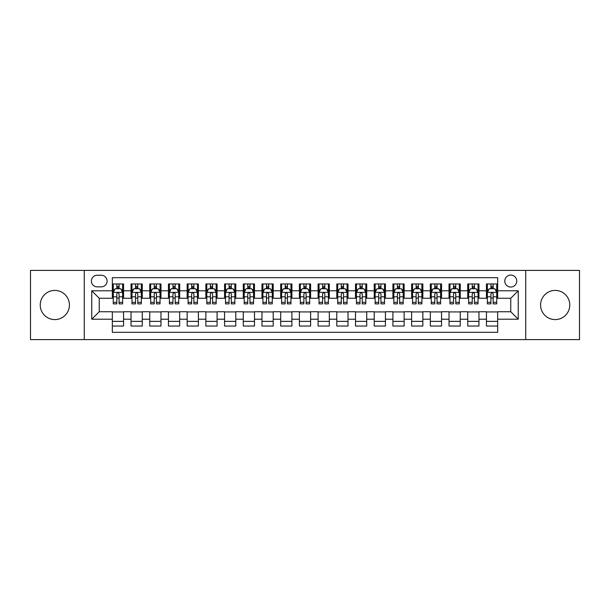 <?xml version="1.0" encoding="UTF-8"?>
<svg xmlns="http://www.w3.org/2000/svg" width="610" height="610" viewBox="0 0 610 610"><rect width="100%" height="100%" fill="white"/><g stroke="black" fill="none" stroke-linecap="round" stroke-linejoin="round"><path stroke-width="0.91" d="M555.184 290.413A14.587 14.587 0 0 0 540.59 305A14.587 14.587 0 0 0 555.184 319.587A14.587 14.587 0 0 0 569.77 305A14.587 14.587 0 0 0 555.184 290.413M54.816 290.413A14.587 14.587 0 0 0 40.229 305A14.587 14.587 0 0 0 54.816 319.587A14.587 14.587 0 0 0 69.41 305A14.587 14.587 0 0 0 54.816 290.413M510.761 275.072A5.986 5.986 0 0 0 504.775 281.058A5.986 5.986 0 0 0 510.761 287.043A5.986 5.986 0 0 0 516.746 281.058A5.986 5.986 0 0 0 510.761 275.072M525.721 339.602L579.5 339.602L579.5 270.398L525.721 270.398L525.721 339.602L84.279 339.602L84.279 270.398L30.5 270.398L30.5 339.602L84.279 339.602M497.661 283.955L486.445 283.955L486.445 290.787L478.957 290.787L478.957 298.267L486.445 298.267L486.445 290.787M478.957 290.787L478.957 283.955L467.733 283.955L467.733 290.787L460.253 290.787L460.253 298.267L467.733 298.267L467.733 290.787M460.253 290.787L460.253 283.955L449.029 283.955L449.029 290.787L441.548 290.787L441.548 298.267L449.029 298.267L449.029 290.787M441.548 290.787L441.548 283.955L430.325 283.955L430.325 290.787L422.844 290.787L422.844 298.267L430.325 298.267L430.325 290.787M422.844 290.787L422.844 283.955L411.62 283.955L411.62 290.787L404.14 290.787L404.14 298.267L411.62 298.267L411.62 290.787M404.14 290.787L404.14 283.955L392.916 283.955L392.916 290.787L385.436 290.787L385.436 298.267L392.916 298.267L392.916 290.787M385.436 290.787L385.436 283.955L374.212 283.955L374.212 290.787L366.724 290.787L366.724 298.267L374.212 298.267L374.212 290.787M366.724 290.787L366.724 283.955L355.508 283.955L355.508 290.787L348.02 290.787L348.02 298.267L355.508 298.267L355.508 290.787M348.02 290.787L348.02 283.955L336.796 283.955L336.796 290.787L329.316 290.787L329.316 298.267L336.796 298.267L336.796 290.787M329.316 290.787L329.316 283.955L318.092 283.955L318.092 290.787L310.612 290.787L310.612 298.267L318.092 298.267L318.092 290.787M310.612 290.787L310.612 283.955L299.388 283.955L299.388 290.787L291.908 290.787L291.908 298.267L299.388 298.267L299.388 290.787M291.908 290.787L291.908 283.955L280.684 283.955L280.684 290.787L273.204 290.787L273.204 298.267L280.684 298.267L280.684 290.787M273.204 290.787L273.204 283.955L261.98 283.955L261.98 290.787L254.492 290.787L254.492 298.267L261.98 298.267L261.98 290.787M254.492 290.787L254.492 283.955L243.276 283.955L243.276 290.787L235.788 290.787L235.788 298.267L243.276 298.267L243.276 290.787M235.788 290.787L235.788 283.955L224.564 283.955L224.564 290.787L217.084 290.787L217.084 298.267L224.564 298.267L224.564 290.787M217.084 290.787L217.084 283.955L205.86 283.955L205.86 290.787L198.38 290.787L198.38 298.267L205.86 298.267L205.86 290.787M198.38 290.787L198.38 283.955L187.156 283.955L187.156 290.787L179.675 290.787L179.675 298.267L187.156 298.267L187.156 290.787M179.675 290.787L179.675 283.955L168.451 283.955L168.451 290.787L160.971 290.787L160.971 298.267L168.451 298.267L168.451 290.787M160.971 290.787L160.971 283.955L149.747 283.955L149.747 290.787L142.267 290.787L142.267 298.267L149.747 298.267L149.747 290.787M142.267 290.787L142.267 283.955L131.043 283.955L131.043 298.267L123.555 298.267L123.555 283.955L112.339 283.955M112.339 326.045L123.555 326.045L123.555 311.733L131.043 311.733L131.043 326.045L142.267 326.045L142.267 311.733L149.747 311.733L149.747 319.213L142.267 319.213M149.747 319.213L149.747 326.045L160.971 326.045L160.971 311.733L168.451 311.733L168.451 319.213L160.971 319.213M168.451 319.213L168.451 326.045L179.675 326.045L179.675 311.733L187.156 311.733L187.156 319.213L179.675 319.213M187.156 319.213L187.156 326.045L198.38 326.045L198.38 311.733L205.86 311.733L205.86 319.213L198.38 319.213M205.86 319.213L205.86 326.045L217.084 326.045L217.084 311.733L224.564 311.733L224.564 319.213L217.084 319.213M224.564 319.213L224.564 326.045L235.788 326.045L235.788 311.733L243.276 311.733L243.276 319.213L235.788 319.213M243.276 319.213L243.276 326.045L254.492 326.045L254.492 311.733L261.98 311.733L261.98 319.213L254.492 319.213M261.98 319.213L261.98 326.045L273.204 326.045L273.204 311.733L280.684 311.733L280.684 319.213L273.204 319.213M280.684 319.213L280.684 326.045L291.908 326.045L291.908 311.733L299.388 311.733L299.388 319.213L291.908 319.213M299.388 319.213L299.388 326.045L310.612 326.045L310.612 311.733L318.092 311.733L318.092 319.213L310.612 319.213M318.092 319.213L318.092 326.045L329.316 326.045L329.316 311.733L336.796 311.733L336.796 319.213L329.316 319.213M336.796 319.213L336.796 326.045L348.02 326.045L348.02 311.733L355.508 311.733L355.508 319.213L348.02 319.213M355.508 319.213L355.508 326.045L366.724 326.045L366.724 311.733L374.212 311.733L374.212 319.213L366.724 319.213M374.212 319.213L374.212 326.045L385.436 326.045L385.436 311.733L392.916 311.733L392.916 319.213L385.436 319.213M392.916 319.213L392.916 326.045L404.14 326.045L404.14 311.733L411.62 311.733L411.62 319.213L404.14 319.213M411.62 319.213L411.62 326.045L422.844 326.045L422.844 311.733L430.325 311.733L430.325 319.213L422.844 319.213M430.325 319.213L430.325 326.045L441.548 326.045L441.548 311.733L449.029 311.733L449.029 319.213L441.548 319.213M449.029 319.213L449.029 326.045L460.253 326.045L460.253 311.733L467.733 311.733L467.733 319.213L460.253 319.213M467.733 319.213L467.733 326.045L478.957 326.045L478.957 311.733L486.445 311.733L486.445 319.213L478.957 319.213M97.181 286.852L101.298 286.852A5.795 5.795 0 0 0 107.101 281.058A5.795 5.795 0 0 0 101.298 275.255L97.181 275.255A5.795 5.795 0 0 0 91.386 281.058A5.795 5.795 0 0 0 97.181 286.852M525.721 270.398L84.279 270.398M497.661 290.787L497.661 277.687L112.339 277.687L112.339 298.267L99.239 298.267L99.239 311.733L112.339 311.733L112.339 332.313L497.661 332.313L497.661 311.733L510.761 311.733L510.761 298.267L497.661 298.267L497.661 290.787L518.241 290.787L518.241 319.213L497.661 319.213M112.339 319.213L91.759 319.213L91.759 290.787L112.339 290.787M486.445 319.213L486.445 326.045L497.661 326.045M112.339 288.629L113.269 288.629M116.823 288.629L119.072 288.629M122.625 288.629L123.555 288.629M112.339 298.077L113.269 298.077M116.823 298.077L119.072 298.077M122.625 298.077L123.555 298.077M112.339 311.923L123.555 311.923M112.339 321.371L123.555 321.371M131.043 298.077L131.974 298.077M135.527 298.077L137.776 298.077M141.329 298.077L142.267 298.077M131.043 288.629L131.974 288.629M135.527 288.629L137.776 288.629M141.329 288.629L142.267 288.629M131.043 311.923L142.267 311.923M131.043 321.371L142.267 321.371M149.747 311.923L160.971 311.923M149.747 321.371L160.971 321.371M149.747 288.629L150.678 288.629M154.238 288.629L156.48 288.629M160.033 288.629L160.971 288.629M149.747 298.077L150.678 298.077M154.238 298.077L156.48 298.077M160.033 298.077L160.971 298.077M168.451 311.923L179.675 311.923M168.451 321.371L179.675 321.371M168.451 288.629L169.389 288.629M172.943 288.629L175.184 288.629M178.738 288.629L179.675 288.629M168.451 298.077L169.389 298.077M172.943 298.077L175.184 298.077M178.738 298.077L179.675 298.077M187.156 311.923L198.38 311.923M187.156 321.371L198.38 321.371M187.156 288.629L188.094 288.629M191.647 288.629L193.888 288.629M197.442 288.629L198.38 288.629M187.156 298.077L188.094 298.077M191.647 298.077L193.888 298.077M197.442 298.077L198.38 298.077M205.86 311.923L217.084 311.923M205.86 321.371L217.084 321.371M205.86 288.629L206.798 288.629M210.351 288.629L212.593 288.629M216.154 288.629L217.084 288.629M205.86 298.077L206.798 298.077M210.351 298.077L212.593 298.077M216.154 298.077L217.084 298.077M224.564 311.923L235.788 311.923M224.564 321.371L235.788 321.371M224.564 288.629L225.502 288.629M229.055 288.629L231.304 288.629M234.858 288.629L235.788 288.629M224.564 298.077L225.502 298.077M229.055 298.077L231.304 298.077M234.858 298.077L235.788 298.077M243.276 311.923L254.492 311.923M243.276 321.371L254.492 321.371M243.276 288.629L244.206 288.629M247.759 288.629L250.008 288.629M253.562 288.629L254.492 288.629M243.276 298.077L244.206 298.077M247.759 298.077L250.008 298.077M253.562 298.077L254.492 298.077M261.98 311.923L273.204 311.923M261.98 321.371L273.204 321.371M261.98 288.629L262.91 288.629M266.471 288.629L268.713 288.629M272.266 288.629L273.204 288.629M261.98 298.077L262.91 298.077M266.471 298.077L268.713 298.077M272.266 298.077L273.204 298.077M280.684 311.923L291.908 311.923M280.684 321.371L291.908 321.371M280.684 288.629L281.622 288.629M285.175 288.629L287.417 288.629M290.97 288.629L291.908 288.629M280.684 298.077L281.622 298.077M285.175 298.077L287.417 298.077M290.97 298.077L291.908 298.077M299.388 311.923L310.612 311.923M299.388 321.371L310.612 321.371M299.388 288.629L300.326 288.629M303.879 288.629L306.121 288.629M309.674 288.629L310.612 288.629M299.388 298.077L300.326 298.077M303.879 298.077L306.121 298.077M309.674 298.077L310.612 298.077M318.092 311.923L329.316 311.923M318.092 321.371L329.316 321.371M318.092 288.629L319.03 288.629M322.583 288.629L324.825 288.629M328.378 288.629L329.316 288.629M318.092 298.077L319.03 298.077M322.583 298.077L324.825 298.077M328.378 298.077L329.316 298.077M336.796 311.923L348.02 311.923M336.796 321.371L348.02 321.371M336.796 288.629L337.734 288.629M341.287 288.629L343.529 288.629M347.09 288.629L348.02 288.629M336.796 298.077L337.734 298.077M341.287 298.077L343.529 298.077M347.09 298.077L348.02 298.077M355.508 311.923L366.724 311.923M355.508 321.371L366.724 321.371M355.508 288.629L356.438 288.629M359.991 288.629L362.241 288.629M365.794 288.629L366.724 288.629M355.508 298.077L356.438 298.077M359.991 298.077L362.241 298.077M365.794 298.077L366.724 298.077M374.212 311.923L385.436 311.923M374.212 321.371L385.436 321.371M374.212 288.629L375.142 288.629M378.696 288.629L380.945 288.629M384.498 288.629L385.436 288.629M374.212 298.077L375.142 298.077M378.696 298.077L380.945 298.077M384.498 298.077L385.436 298.077M392.916 311.923L404.14 311.923M392.916 321.371L404.14 321.371M392.916 288.629L393.846 288.629M397.407 288.629L399.649 288.629M403.202 288.629L404.14 288.629M392.916 298.077L393.846 298.077M397.407 298.077L399.649 298.077M403.202 298.077L404.14 298.077M411.62 311.923L422.844 311.923M411.62 321.371L422.844 321.371M411.62 288.629L412.558 288.629M416.111 288.629L418.353 288.629M421.906 288.629L422.844 288.629M411.62 298.077L412.558 298.077M416.111 298.077L418.353 298.077M421.906 298.077L422.844 298.077M430.325 311.923L441.548 311.923M430.325 321.371L441.548 321.371M430.325 288.629L431.262 288.629M434.816 288.629L437.057 288.629M440.611 288.629L441.548 288.629M430.325 298.077L431.262 298.077M434.816 298.077L437.057 298.077M440.611 298.077L441.548 298.077M449.029 311.923L460.253 311.923M449.029 321.371L460.253 321.371M449.029 288.629L449.966 288.629M453.52 288.629L455.762 288.629M459.322 288.629L460.253 288.629M449.029 298.077L449.966 298.077M453.52 298.077L455.762 298.077M459.322 298.077L460.253 298.077M467.733 311.923L478.957 311.923M467.733 321.371L478.957 321.371M467.733 288.629L468.671 288.629M472.224 288.629L474.473 288.629M478.026 288.629L478.957 288.629M467.733 298.077L468.671 298.077M472.224 298.077L474.473 298.077M478.026 298.077L478.957 298.077M486.445 311.923L497.661 311.923M486.445 321.371L497.661 321.371M486.445 288.629L487.375 288.629M490.928 288.629L493.177 288.629M496.731 288.629L497.661 288.629M486.445 298.077L487.375 298.077M490.928 298.077L493.177 298.077M496.731 298.077L497.661 298.077M99.239 298.267L91.759 290.787M99.239 311.733L91.759 319.213M518.241 290.787L510.761 298.267M518.241 319.213L510.761 311.733M119.072 286.387L116.823 286.387M122.625 302.354L119.072 302.354L119.072 303.879L122.625 303.879L122.625 292.464L120.749 288.728L115.145 288.728L113.269 292.464L113.269 303.879L116.823 303.879L116.823 302.354L113.269 302.354M113.269 292.464L113.269 283.955M122.625 292.464L122.625 283.955M116.823 288.728L116.823 283.955M119.072 283.955L119.072 288.728M119.072 302.354L119.072 293.867C118.325 292.426 117.577 292.426 116.823 293.867L116.823 302.354M137.776 286.387L135.527 286.387M141.329 302.354L137.776 302.354L137.776 303.879L141.329 303.879L141.329 292.464L139.461 288.728L133.849 288.728L131.974 292.464L131.974 303.879L135.527 303.879L135.527 302.354L131.974 302.354M131.974 292.464L131.974 283.955M141.329 292.464L141.329 283.955M135.527 288.728L135.527 283.955M137.776 283.955L137.776 288.728M137.776 302.354L137.776 293.867C137.029 292.426 136.282 292.426 135.527 293.867L135.527 302.354M156.48 286.387L154.238 286.387M160.033 302.354L156.48 302.354L156.48 303.879L160.033 303.879L160.033 292.464L158.165 288.728L152.553 288.728L150.678 292.464L150.678 303.879L154.238 303.879L154.238 302.354L150.678 302.354M150.678 292.464L150.678 283.955M160.033 292.464L160.033 283.955M154.238 288.728L154.238 283.955M156.48 283.955L156.48 288.728M156.48 302.354L156.48 293.867C155.733 292.426 154.986 292.426 154.238 293.867L154.238 302.354M175.184 286.387L172.943 286.387M178.738 302.354L175.184 302.354L175.184 303.879L178.738 303.879L178.738 292.464L176.869 288.728L171.257 288.728L169.389 292.464L169.389 303.879L172.943 303.879L172.943 302.354L169.389 302.354M169.389 292.464L169.389 283.955M178.738 292.464L178.738 283.955M172.943 288.728L172.943 283.955M175.184 283.955L175.184 288.728M175.184 302.354L175.184 293.867C174.437 292.426 173.69 292.426 172.943 293.867L172.943 302.354M193.888 286.387L191.647 286.387M197.442 302.354L193.888 302.354L193.888 303.879L197.442 303.879L197.442 292.464L195.574 288.728L189.962 288.728L188.094 292.464L188.094 303.879L191.647 303.879L191.647 302.354L188.094 302.354M188.094 292.464L188.094 283.955M197.442 292.464L197.442 283.955M191.647 288.728L191.647 283.955M193.888 283.955L193.888 288.728M193.888 302.354L193.888 293.867C193.141 292.426 192.394 292.426 191.647 293.867L191.647 302.354M212.593 286.387L210.351 286.387M216.154 302.354L212.593 302.354L212.593 303.879L216.154 303.879L216.154 292.464L214.278 288.728L208.666 288.728L206.798 292.464L206.798 303.879L210.351 303.879L210.351 302.354L206.798 302.354M206.798 292.464L206.798 283.955M216.154 292.464L216.154 283.955M210.351 288.728L210.351 283.955M212.593 283.955L212.593 288.728M212.593 302.354L212.593 293.867C211.845 292.426 211.098 292.426 210.351 293.867L210.351 302.354M231.304 286.387L229.055 286.387M234.858 302.354L231.304 302.354L231.304 303.879L234.858 303.879L234.858 292.464L232.982 288.728L227.37 288.728L225.502 292.464L225.502 303.879L229.055 303.879L229.055 302.354L225.502 302.354M225.502 292.464L225.502 283.955M234.858 292.464L234.858 283.955M229.055 288.728L229.055 283.955M231.304 283.955L231.304 288.728M231.304 302.354L231.304 293.867C230.557 292.426 229.802 292.426 229.055 293.867L229.055 302.354M250.008 286.387L247.759 286.387M253.562 302.354L250.008 302.354L250.008 303.879L253.562 303.879L253.562 292.464L251.694 288.728L246.082 288.728L244.206 292.464L244.206 303.879L247.759 303.879L247.759 302.354L244.206 302.354M244.206 292.464L244.206 283.955M253.562 292.464L253.562 283.955M247.759 288.728L247.759 283.955M250.008 283.955L250.008 288.728M250.008 302.354L250.008 293.867C249.261 292.426 248.514 292.426 247.759 293.867L247.759 302.354M268.713 286.387L266.471 286.387M272.266 302.354L268.713 302.354L268.713 303.879L272.266 303.879L272.266 292.464L270.398 288.728L264.786 288.728L262.91 292.464L262.91 303.879L266.471 303.879L266.471 302.354L262.91 302.354M262.91 292.464L262.91 283.955M272.266 292.464L272.266 283.955M266.471 288.728L266.471 283.955M268.713 283.955L268.713 288.728M268.713 302.354L268.713 293.867C267.965 292.426 267.218 292.426 266.471 293.867L266.471 302.354M287.417 286.387L285.175 286.387M290.97 302.354L287.417 302.354L287.417 303.879L290.97 303.879L290.97 292.464L289.102 288.728L283.49 288.728L281.622 292.464L281.622 303.879L285.175 303.879L285.175 302.354L281.622 302.354M281.622 292.464L281.622 283.955M290.97 292.464L290.97 283.955M285.175 288.728L285.175 283.955M287.417 283.955L287.417 288.728M287.417 302.354L287.417 293.867C286.669 292.426 285.922 292.426 285.175 293.867L285.175 302.354M306.121 286.387L303.879 286.387M309.674 302.354L306.121 302.354L306.121 303.879L309.674 303.879L309.674 292.464L307.806 288.728L302.194 288.728L300.326 292.464L300.326 303.879L303.879 303.879L303.879 302.354L300.326 302.354M300.326 292.464L300.326 283.955M309.674 292.464L309.674 283.955M303.879 288.728L303.879 283.955M306.121 283.955L306.121 288.728M306.121 302.354L306.121 293.867C305.374 292.426 304.626 292.426 303.879 293.867L303.879 302.354M324.825 286.387L322.583 286.387M328.378 302.354L324.825 302.354L324.825 303.879L328.378 303.879L328.378 292.464L326.51 288.728L320.898 288.728L319.03 292.464L319.03 303.879L322.583 303.879L322.583 302.354L319.03 302.354M319.03 292.464L319.03 283.955M328.378 292.464L328.378 283.955M322.583 288.728L322.583 283.955M324.825 283.955L324.825 288.728M324.825 302.354L324.825 293.867C324.078 292.426 323.33 292.426 322.583 293.867L322.583 302.354M343.529 286.387L341.287 286.387M347.09 302.354L343.529 302.354L343.529 303.879L347.09 303.879L347.09 292.464L345.214 288.728L339.602 288.728L337.734 292.464L337.734 303.879L341.287 303.879L341.287 302.354L337.734 302.354M337.734 292.464L337.734 283.955M347.09 292.464L347.09 283.955M341.287 288.728L341.287 283.955M343.529 283.955L343.529 288.728M343.529 302.354L343.529 293.867C342.782 292.426 342.035 292.426 341.287 293.867L341.287 302.354M362.241 286.387L359.991 286.387M365.794 302.354L362.241 302.354L362.241 303.879L365.794 303.879L365.794 292.464L363.918 288.728L358.306 288.728L356.438 292.464L356.438 303.879L359.991 303.879L359.991 302.354L356.438 302.354M356.438 292.464L356.438 283.955M365.794 292.464L365.794 283.955M359.991 288.728L359.991 283.955M362.241 283.955L362.241 288.728M362.241 302.354L362.241 293.867C361.494 292.426 360.746 292.426 359.991 293.867L359.991 302.354M380.945 286.387L378.696 286.387M384.498 302.354L380.945 302.354L380.945 303.879L384.498 303.879L384.498 292.464L382.63 288.728L377.018 288.728L375.142 292.464L375.142 303.879L378.696 303.879L378.696 302.354L375.142 302.354M375.142 292.464L375.142 283.955M384.498 292.464L384.498 283.955M378.696 288.728L378.696 283.955M380.945 283.955L380.945 288.728M380.945 302.354L380.945 293.867C380.198 292.426 379.45 292.426 378.696 293.867L378.696 302.354M399.649 286.387L397.407 286.387M403.202 302.354L399.649 302.354L399.649 303.879L403.202 303.879L403.202 292.464L401.334 288.728L395.722 288.728L393.846 292.464L393.846 303.879L397.407 303.879L397.407 302.354L393.846 302.354M393.846 292.464L393.846 283.955M403.202 292.464L403.202 283.955M397.407 288.728L397.407 283.955M399.649 283.955L399.649 288.728M399.649 302.354L399.649 293.867C398.902 292.426 398.155 292.426 397.407 293.867L397.407 302.354M418.353 286.387L416.111 286.387M421.906 302.354L418.353 302.354L418.353 303.879L421.906 303.879L421.906 292.464L420.038 288.728L414.426 288.728L412.558 292.464L412.558 303.879L416.111 303.879L416.111 302.354L412.558 302.354M412.558 292.464L412.558 283.955M421.906 292.464L421.906 283.955M416.111 288.728L416.111 283.955M418.353 283.955L418.353 288.728M418.353 302.354L418.353 293.867C417.606 292.426 416.859 292.426 416.111 293.867L416.111 302.354M437.057 286.387L434.816 286.387M440.611 302.354L437.057 302.354L437.057 303.879L440.611 303.879L440.611 292.464L438.742 288.728L433.13 288.728L431.262 292.464L431.262 303.879L434.816 303.879L434.816 302.354L431.262 302.354M431.262 292.464L431.262 283.955M440.611 292.464L440.611 283.955M434.816 288.728L434.816 283.955M437.057 283.955L437.057 288.728M437.057 302.354L437.057 293.867C436.31 292.426 435.563 292.426 434.816 293.867L434.816 302.354M455.762 286.387L453.52 286.387M459.322 302.354L455.762 302.354L455.762 303.879L459.322 303.879L459.322 292.464L457.447 288.728L451.835 288.728L449.966 292.464L449.966 303.879L453.52 303.879L453.52 302.354L449.966 302.354M449.966 292.464L449.966 283.955M459.322 292.464L459.322 283.955M453.52 288.728L453.52 283.955M455.762 283.955L455.762 288.728M455.762 302.354L455.762 293.867C455.014 292.426 454.267 292.426 453.52 293.867L453.52 302.354M474.473 286.387L472.224 286.387M478.026 302.354L474.473 302.354L474.473 303.879L478.026 303.879L478.026 292.464L476.151 288.728L470.539 288.728L468.671 292.464L468.671 303.879L472.224 303.879L472.224 302.354L468.671 302.354M468.671 292.464L468.671 283.955M478.026 292.464L478.026 283.955M472.224 288.728L472.224 283.955M474.473 283.955L474.473 288.728M474.473 302.354L474.473 293.867C473.726 292.426 472.971 292.426 472.224 293.867L472.224 302.354M493.177 286.387L490.928 286.387M496.731 302.354L493.177 302.354L493.177 303.879L496.731 303.879L496.731 292.464L494.855 288.728L489.25 288.728L487.375 292.464L487.375 303.879L490.928 303.879L490.928 302.354L487.375 302.354M487.375 292.464L487.375 283.955M496.731 292.464L496.731 283.955M490.928 288.728L490.928 283.955M493.177 283.955L493.177 288.728M493.177 302.354L493.177 293.867C492.43 292.426 491.683 292.426 490.928 293.867L490.928 302.354M131.043 319.213L123.555 319.213M131.043 290.787L123.555 290.787M122.579 292.373L113.315 292.373M113.269 289.758L114.627 289.758M121.268 289.758L122.625 289.758M116.823 296.803L113.269 296.803M122.625 296.803L119.072 296.803M119.072 287.577L116.823 287.577M141.284 292.373L132.019 292.373M131.974 289.758L133.331 289.758M139.972 289.758L141.329 289.758M135.527 296.803L131.974 296.803M141.329 296.803L137.776 296.803M137.776 287.577L135.527 287.577M159.988 292.373L150.731 292.373M150.678 289.758L152.035 289.758M158.676 289.758L160.033 289.758M154.238 296.803L150.678 296.803M160.033 296.803L156.48 296.803M156.48 287.577L154.238 287.577M178.692 292.373L169.435 292.373M169.389 289.758L170.739 289.758M177.38 289.758L178.738 289.758M172.943 296.803L169.389 296.803M178.738 296.803L175.184 296.803M175.184 287.577L172.943 287.577M197.396 292.373L188.139 292.373M188.094 289.758L189.451 289.758M196.092 289.758L197.442 289.758M191.647 296.803L188.094 296.803M197.442 296.803L193.888 296.803M193.888 287.577L191.647 287.577M216.1 292.373L206.843 292.373M206.798 289.758L208.155 289.758M214.796 289.758L216.154 289.758M210.351 296.803L206.798 296.803M216.154 296.803L212.593 296.803M212.593 287.577L210.351 287.577M234.812 292.373L225.547 292.373M225.502 289.758L226.859 289.758M233.5 289.758L234.858 289.758M229.055 296.803L225.502 296.803M234.858 296.803L231.304 296.803M231.304 287.577L229.055 287.577M253.516 292.373L244.252 292.373M244.206 289.758L245.563 289.758M252.204 289.758L253.562 289.758M247.759 296.803L244.206 296.803M253.562 296.803L250.008 296.803M250.008 287.577L247.759 287.577M272.22 292.373L262.963 292.373M262.91 289.758L264.267 289.758M270.909 289.758L272.266 289.758M266.471 296.803L262.91 296.803M272.266 296.803L268.713 296.803M268.713 287.577L266.471 287.577M290.924 292.373L281.667 292.373M281.622 289.758L282.971 289.758M289.613 289.758L290.97 289.758M285.175 296.803L281.622 296.803M290.97 296.803L287.417 296.803M287.417 287.577L285.175 287.577M309.628 292.373L300.372 292.373M300.326 289.758L301.683 289.758M308.317 289.758L309.674 289.758M303.879 296.803L300.326 296.803M309.674 296.803L306.121 296.803M306.121 287.577L303.879 287.577M328.332 292.373L319.076 292.373M319.03 289.758L320.387 289.758M327.029 289.758L328.378 289.758M322.583 296.803L319.03 296.803M328.378 296.803L324.825 296.803M324.825 287.577L322.583 287.577M347.037 292.373L337.78 292.373M337.734 289.758L339.091 289.758M345.733 289.758L347.09 289.758M341.287 296.803L337.734 296.803M347.09 296.803L343.529 296.803M343.529 287.577L341.287 287.577M365.748 292.373L356.484 292.373M356.438 289.758L357.796 289.758M364.437 289.758L365.794 289.758M359.991 296.803L356.438 296.803M365.794 296.803L362.241 296.803M362.241 287.577L359.991 287.577M384.452 292.373L375.188 292.373M375.142 289.758L376.5 289.758M383.141 289.758L384.498 289.758M378.696 296.803L375.142 296.803M384.498 296.803L380.945 296.803M380.945 287.577L378.696 287.577M403.157 292.373L393.9 292.373M393.846 289.758L395.204 289.758M401.845 289.758L403.202 289.758M397.407 296.803L393.846 296.803M403.202 296.803L399.649 296.803M399.649 287.577L397.407 287.577M421.861 292.373L412.604 292.373M412.558 289.758L413.908 289.758M420.549 289.758L421.906 289.758M416.111 296.803L412.558 296.803M421.906 296.803L418.353 296.803M418.353 287.577L416.111 287.577M440.565 292.373L431.308 292.373M431.262 289.758L432.62 289.758M439.261 289.758L440.611 289.758M434.816 296.803L431.262 296.803M440.611 296.803L437.057 296.803M437.057 287.577L434.816 287.577M459.269 292.373L450.012 292.373M449.966 289.758L451.324 289.758M457.965 289.758L459.322 289.758M453.52 296.803L449.966 296.803M459.322 296.803L455.762 296.803M455.762 287.577L453.52 287.577M477.981 292.373L468.716 292.373M468.671 289.758L470.028 289.758M476.669 289.758L478.026 289.758M472.224 296.803L468.671 296.803M478.026 296.803L474.473 296.803M474.473 287.577L472.224 287.577M496.685 292.373L487.421 292.373M487.375 289.758L488.732 289.758M495.373 289.758L496.731 289.758M490.928 296.803L487.375 296.803M496.731 296.803L493.177 296.803M493.177 287.577L490.928 287.577"/></g></svg>
